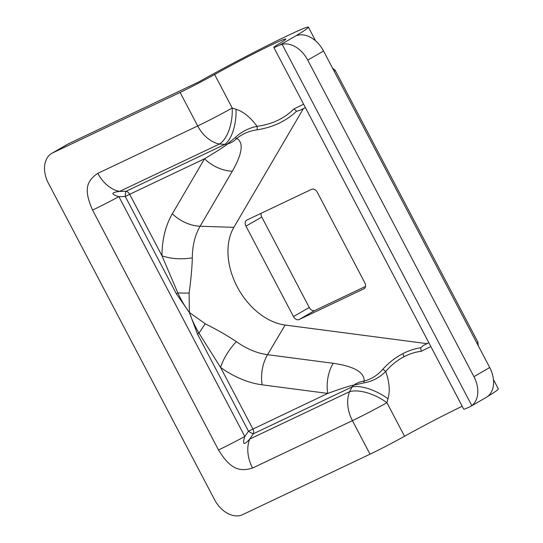 <?xml version="1.0" encoding="UTF-8"?>
<svg xmlns="http://www.w3.org/2000/svg" width="543" height="543" viewBox="0 0 543 543"><rect width="100%" height="100%" fill="white"/><g stroke="black" fill="none" stroke-linecap="round" stroke-linejoin="round"><path stroke-width="0.81" d="M477.046 343.393L477.854 342.042L335.221 70.38L334.183 71.282M478.308 345.803L477.833 342.009M189.093 293.098C190.898 280.331 191.978 268.561 192.337 257.803A30.666 13.901 180 0 1 161.977 255.807L177.853 292.955L176.339 293.756L189.405 312.503L189.093 293.098A30.666 2.315 -178.7 0 1 177.853 292.955C181.355 300.401 185.204 306.917 189.405 312.503L197.448 333.959L198.962 333.158L220.58 367.428A106.659 74.758 -119.9 0 0 262.133 384.817L327.734 393.424C342.409 388.136 351.104 385.374 353.812 385.136L352.081 386.921L349.563 391.7L249.692 439.083C243.841 445.627 242.219 444.765 244.825 436.504L118.897 196.634C110.677 194.204 110.928 192.46 119.643 191.387L219.521 143.997A30.666 21.842 -115.4 0 1 197.706 125.962L97.835 173.346A30.666 21.842 64.6 0 0 119.643 191.387L126.051 191.292A5.111 1.235 -90.9 0 0 125.297 196.539L176.339 293.756M97.835 173.346C85.55 181.484 84.192 190.973 92.575 210.087L218.503 449.957C229.54 467.808 238.323 472.478 252.549 468.039L352.421 420.655L370.027 454.192A30.666 1.222 -27.7 0 0 404.535 436.253L386.928 402.716L387.987 398.752C390.186 391.109 389.426 382.014 385.72 371.466C379.442 377.697 372.193 381.498 363.973 382.863L353.812 385.136C356.683 383.046 360.124 381.681 364.143 381.043C371.364 379.177 377.582 375.267 382.788 369.321C388.625 362.792 395.297 357.579 402.804 353.669C408.682 350.642 414.655 348.66 420.723 347.717L423.14 345.592L426.907 343.631L285.15 325.04A60.911 42.693 60.1 0 1 237.203 286.779A60.911 42.693 60.1 0 1 233.863 227.354L303.374 108.614M285.15 325.04L267.55 354.688A80.093 56.139 60.1 0 1 236.348 341.628C227.022 335.418 216.63 329.458 205.179 323.737L189.405 312.503C191.625 319.148 194.815 326.038 198.962 333.158L205.179 323.737M68.513 143.766L52.719 152.861A25.555 17.912 -119.9 0 0 51.836 153.33L67.631 144.228A25.555 17.912 60.1 0 1 68.513 143.766L198.65 82.02A76.672 3.054 152.3 0 1 269.613 44.438A76.672 3.054 152.3 0 1 308.41 27.15A76.672 3.054 152.3 0 1 297.177 35.01L297.36 35.349M52.719 152.861L180.1 92.425L197.706 125.962A30.666 1.222 152.3 0 0 232.214 108.023A30.666 15.408 95.5 0 1 219.521 143.997L224.775 144.445L227.266 144.099C225.386 145.918 217.811 150.811 204.541 158.78L172.341 213.786A106.659 74.758 -119.9 0 0 161.977 255.807L129.682 194.292L125.297 196.539L118.897 196.634A30.666 1.222 -27.7 0 1 92.575 210.087M299.675 110.426L296.566 111.24C286.1 121.123 272.925 127.327 257.063 129.845A4.086 1.181 -98.3 0 0 257.015 126.309C250.445 117.288 243.44 111.614 236.015 109.279L232.214 108.023L214.607 74.486A30.666 1.222 152.3 0 1 180.1 92.425M214.607 74.486A51.117 2.036 152.3 0 1 261.034 49.997A51.117 2.036 152.3 0 1 285.781 39.028A51.117 2.036 152.3 0 1 278.294 44.268A30.666 1.222 152.3 0 0 273.801 47.411A30.666 1.222 152.3 0 0 279.801 45.103L282.129 44.309A25.555 17.912 -119.9 0 1 307.738 60.103L473.93 376.645L489.725 367.55A25.555 17.912 60.1 0 1 487.6 396.499L486.358 397.286M489.725 367.55L323.54 51.008A25.555 17.912 60.1 0 0 297.924 35.214L296.43 35.533L297.177 35.01M363.919 288.788L299.078 319.555A5.111 3.584 60.1 0 1 293.464 316.569L245.979 226.132A5.111 3.584 60.1 0 1 246.671 220.159A5.111 3.584 60.1 0 1 246.848 220.071L311.689 189.303A5.111 3.584 60.1 0 1 317.302 192.29L364.787 282.727A5.111 3.584 60.1 0 1 364.095 288.7A5.111 3.584 60.1 0 1 363.919 288.788L364.265 288.591M245.979 226.132L261.774 217.03A5.111 3.584 60.1 0 1 261.054 213.331M218.503 449.957A30.666 1.222 -27.7 0 0 244.825 436.504L248.49 431.183A5.111 1.059 -145.5 0 0 253.35 433.769L352.081 386.921A30.666 12.808 -151.5 0 1 387.987 398.752M252.549 468.039A30.666 21.842 -115.4 0 1 249.692 439.083L253.35 433.769A5.111 3.638 -115.4 0 0 252.875 428.943L220.58 367.428A30.666 11.932 125.5 0 1 236.348 341.628M363.973 382.863A4.086 1.887 -99.3 0 1 364.143 381.043C364.448 372.24 354.117 366.328 333.151 363.287A30.666 19.276 97.5 0 0 327.734 393.424L248.49 431.183L197.448 333.959M51.836 153.33A25.555 17.912 -119.9 0 0 48.381 183.167L214.573 499.709A25.555 17.912 -119.9 0 0 242.653 514.628L370.027 454.192M192.337 257.803A80.093 56.139 60.1 0 1 200.116 226.241L232.316 171.235C242.388 153.506 243.875 142.578 236.775 138.451C233.884 141.234 230.714 143.121 227.266 144.099L235.214 137.617C241.099 131.929 248.361 128.162 257.015 126.309C272.084 124.313 284.383 118.517 293.919 108.919A51.117 2.036 152.3 0 1 303.618 104.208M257.063 129.845C249.278 130.924 242.517 133.795 236.775 138.451A4.086 1.975 -133.8 0 1 235.214 137.617M232.316 171.235A30.666 20.308 -149.7 0 1 204.541 158.78L129.682 194.292A5.111 3.638 -115.4 0 0 126.051 191.292L224.775 144.445A30.666 13.996 94.2 0 0 236.015 109.279M261.774 217.03L309.259 307.474A5.111 3.584 60.1 0 0 314.872 310.453L365.507 286.433M493.465 379.618L498.345 388.917A76.672 3.054 152.3 0 1 487.763 396.376M382.788 369.321A4.086 1.072 -138.3 0 1 385.72 371.466C391.136 365.147 397.266 360.213 404.107 356.683C409.605 353.839 415.293 352.047 421.171 351.301L420.723 347.717M404.535 436.253A51.117 2.036 152.3 0 1 462.215 406.279M296.566 111.24L293.919 108.919M273.801 47.411L463.736 409.178A30.666 1.222 -27.7 0 0 469.729 406.87L471.806 405.601A25.555 17.912 -119.9 0 0 473.93 376.645M386.928 402.716A30.666 14.199 -153 0 0 349.563 391.7A30.666 21.842 -115.4 0 0 352.421 420.655A30.666 1.222 -27.7 0 0 386.928 402.716M426.907 343.631L428.841 342.714M233.863 227.354L200.116 226.241A30.666 20.308 -149.7 0 1 172.341 213.786M296.43 35.526L279.801 45.103M333.151 363.287L267.55 354.688A30.666 19.276 97.5 0 0 262.133 384.817M293.464 316.569L309.259 307.474M299.078 319.555L314.872 310.453M423.791 345.239A55.203 2.199 152.3 0 1 428.868 342.769M421.171 351.301A51.117 2.036 152.3 0 1 430.877 346.59M404.107 356.683A4.086 0.658 -117.3 0 1 402.804 353.669M471.806 405.601L282.129 44.309M323.54 51.008L307.738 60.103M332.425 67.929L335.221 70.38M305.417 107.629L299.94 110.297M486.603 397.198L470.53 406.456M315.632 40.908L308.41 27.15"/></g></svg>
